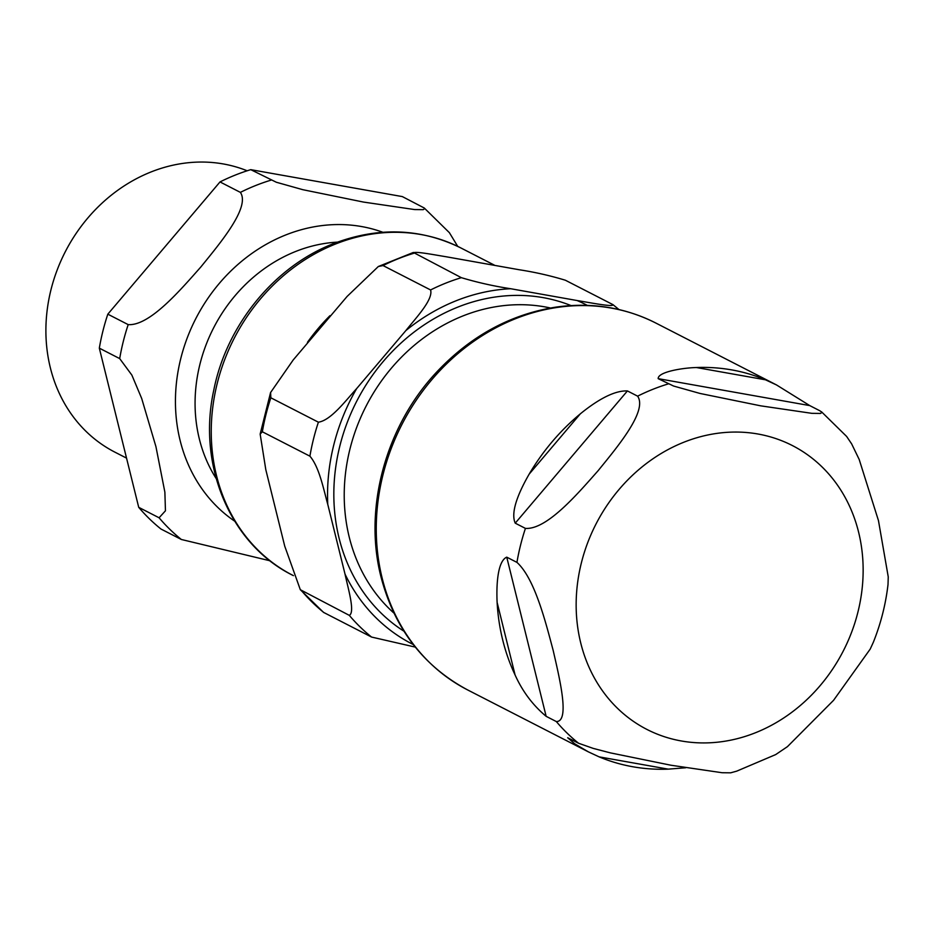 <?xml version="1.0" encoding="UTF-8"?>
<svg xmlns="http://www.w3.org/2000/svg" width="935" height="935" viewBox="0 0 935 935"><rect width="100%" height="100%" fill="white"/><g stroke="black" fill="none" stroke-linecap="round" stroke-linejoin="round"><path stroke-width="1.4" d="M457.718 246.384L449.384 232.675L424.221 207.967L424.806 208.645L423.181 209.662L414.637 209.569L363.47 202.065L302.811 189.688L276.351 182.255L250.755 169.656L402.342 196.595L424.209 207.979M138.719 507.331L99.32 348.147L119.692 358.596L131.858 375.087L141.688 398.462L155.946 446.685L164.876 492.172L165.448 510.802L159.09 517.78L138.719 507.331A206.167 179.66 -62.8 0 0 160.984 529.035L181.355 539.483L270.04 560.79M128.189 324.62L107.817 314.172L220.006 181.928L240.377 192.376C250.627 207.138 219.819 243.579 200.826 266.989C180.63 289.78 149.67 326.14 128.189 324.62A206.167 179.66 117.2 0 0 119.692 358.596M99.32 348.147A206.167 179.66 -62.8 0 1 107.817 314.172M220.006 181.928A206.167 179.66 -62.8 0 1 250.755 169.656M126.541 458.115L114.888 452.143A155.596 135.598 -62.8 0 1 62.54 257.335A155.596 135.598 -62.8 0 1 247.156 170.778M347.119 296.43L378.336 266.51L383.034 265.563L430.579 289.955C433.466 299.539 415.806 318.029 405.86 330.581L356.691 388.539C345.681 400.589 330.955 420.388 318.391 422.188L270.846 397.796L270.589 392.525L293.193 359.975L347.119 296.43M383.034 265.563A206.167 179.66 -62.8 0 1 413.784 253.28C412.417 250.603 433.384 254.682 446.369 256.798L519.229 269.748C535.089 272.202 550.47 275.696 565.371 280.231L612.928 304.623C614.026 307.393 590.733 302.765 577.14 300.544L510.709 288.728C494.042 286.203 477.586 282.522 461.341 277.672L413.387 252.45L378.336 266.51M284.731 546.145L265.797 469.639L260.164 434.085L262.349 431.783L309.906 456.175C319.302 467.033 323.533 489.239 327.764 504.362L345.027 574.125C348.147 588.699 355.277 612.378 349.304 615.359L300.322 589.704L284.731 546.145M612.928 304.623L618.947 309.543M300.299 589.693L323.498 612.355L371.569 637.062L415.292 647.102M696.365 367.525A206.167 179.66 -62.8 0 1 765.485 379.809L776.541 384.963L809.768 405.603L819.948 410.827L822.052 412.428L820.416 413.445L811.872 413.34L760.704 405.837L700.046 393.46L673.586 386.038L658.182 378.652C657.772 372.177 681.311 367.946 696.365 367.525L765.485 379.809M529.152 474.15A206.167 179.66 -62.8 0 1 580.308 413.854C593.783 402.88 612.425 390.281 627.42 390.935L637.612 396.159C647.861 410.921 617.053 447.351 598.061 470.761C577.865 493.551 546.905 529.911 525.423 528.392L515.232 523.168C509.856 511.176 520.491 489.274 529.152 474.15L580.308 413.854M515.08 674.965A206.167 179.66 -62.8 0 1 502.714 640.019A206.167 179.66 -62.8 0 1 497.116 602.374C496.333 585.965 497.338 561.269 506.747 557.155L516.938 562.379C534.773 578.484 545.689 622.336 553.181 650.456C559.457 677.957 570.221 721.726 556.325 721.563L546.145 716.327C532.892 705.282 522.536 691.491 515.08 674.965L497.116 602.374M685.706 767.764L668.233 769.143A206.167 179.66 -62.8 0 1 599.113 756.859L588.337 751.845L574.745 743.828L567.697 737.75L578.601 743.267L593.258 748.409L610.274 752.85L670.933 765.227L722.101 772.731L730.644 772.824L736.698 771.153L775.699 754.58L787.445 746.644L833.576 700.303L870.216 649.077L873.337 642.275C880.828 623.563 885.714 604.314 888.016 584.515L888.25 576.895L878.468 520.608L859.183 459.447L851.633 443.868L846.631 436.446L821.456 411.739M271.138 180.104A206.167 179.66 117.2 0 0 240.377 192.376M159.09 517.78A206.167 179.66 117.2 0 0 181.355 539.483M382.859 232.277A163.286 142.284 117.2 0 0 227.743 274.119A163.286 142.284 117.2 0 0 180.116 440.455A163.286 142.284 117.2 0 0 234.662 521.157M216.172 478.521A148.992 129.836 -62.8 0 1 199.342 438.959A148.992 129.836 -62.8 0 1 337.442 242.13M393.939 613.103A175.827 153.223 -62.8 0 1 366.099 406.129A175.827 153.223 -62.8 0 1 550.446 308.001M329.95 315.703A183.996 160.341 117.2 0 0 307.463 342.315M405.86 330.581A190.611 166.103 -62.8 0 1 510.709 288.728M461.341 277.672A206.167 179.66 117.2 0 0 430.579 289.955M327.764 504.362A190.611 166.103 -62.8 0 1 356.691 388.539M413.282 644.554A190.611 166.103 -62.8 0 1 345.027 574.125M577.14 300.544A190.611 166.103 -62.8 0 1 587.274 305.371M571.005 305.57A183.611 160.002 117.2 0 0 356.679 401.29A183.611 160.002 117.2 0 0 403.955 631.219M262.349 431.783A206.167 179.66 -62.8 0 1 270.846 397.796M318.391 422.188A206.167 179.66 117.2 0 0 309.906 456.175M324.013 612.67A206.167 179.66 -62.8 0 1 301.748 590.967M349.304 615.359A206.167 179.66 117.2 0 0 371.569 637.062M460.78 247.904C420.259 228.058 377.693 226.691 333.07 243.801C274.13 266.709 226.515 325.345 213.764 390.246C197.18 465.478 230.349 544.556 292.807 575.329A183.996 160.341 -62.8 0 1 212.853 406.632A183.996 160.341 -62.8 0 1 335.338 244.093A183.996 160.341 -62.8 0 1 460.78 247.904L494.346 265.119M580.728 642.953A159.488 138.988 -62.8 0 1 687.692 440.759A159.488 138.988 -62.8 0 1 860.399 540.43A159.488 138.988 -62.8 0 1 743.559 736.92A159.488 138.988 -62.8 0 1 580.728 642.953M658.182 378.652L809.768 405.603M515.232 523.168L627.42 390.935M546.145 716.327L506.747 557.155M668.233 769.143L599.113 756.859M382.17 578.181A206.167 179.66 -62.8 0 1 450.097 360.524A206.167 179.66 -62.8 0 1 655.856 323.054C624.709 307.346 591.236 302.052 555.425 307.194C510.019 314.511 470.375 336.203 436.505 372.247C385.664 426.395 363.341 508.348 381.001 576.93C394.547 628.565 423.426 666.234 467.652 689.937A206.167 179.66 -62.8 0 1 382.17 578.181M516.938 562.379A206.167 179.66 -62.8 0 1 525.423 528.392M637.612 396.159A206.167 179.66 -62.8 0 1 668.373 383.876M578.601 743.267A206.167 179.66 -62.8 0 1 556.325 721.563M260.164 434.085L270.577 392.525M292.807 575.329L293.426 575.644M776.541 384.963L655.856 323.054M588.337 751.845L467.652 689.937"/></g></svg>
